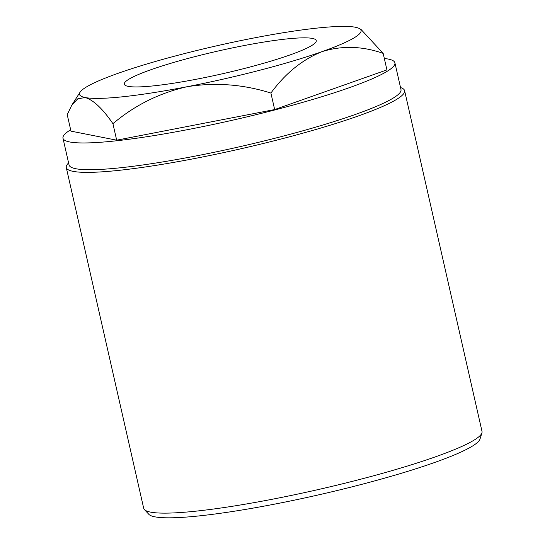 <?xml version="1.0" encoding="UTF-8"?>
<svg xmlns="http://www.w3.org/2000/svg" width="545" height="545" viewBox="0 0 545 545"><rect width="100%" height="100%" fill="white"/><g stroke="black" fill="none" stroke-linecap="round" stroke-linejoin="round"><path stroke-width="0.82" d="M481.937 432.88L479.988 439.079A170.197 20.008 167.2 0 1 475.431 444.093A170.197 20.008 167.2 0 1 302.209 498.491A170.197 20.008 167.2 0 1 148.833 514.317L144.398 509.568A173.474 20.397 -12.8 0 0 300.724 493.436A173.474 20.397 -12.8 0 0 477.291 437.989A173.474 20.397 -12.8 0 0 481.937 432.88A173.474 20.397 -12.8 0 0 482.018 431.429L404.601 90.674A173.474 20.397 167.2 0 1 399.867 97.228A173.474 20.397 167.2 0 1 217.544 153.901A173.474 20.397 167.2 0 1 66.272 167.54A173.474 20.397 167.2 0 1 68.602 162.962M70.652 129.764A170.197 20.008 -12.8 0 0 67.621 131.788A170.197 20.008 -12.8 0 0 62.982 138.219L69.058 164.978A170.197 20.008 -12.8 0 0 217.469 151.599A170.197 20.008 -12.8 0 0 396.344 96.002A170.197 20.008 -12.8 0 0 400.991 89.564L394.907 62.811A170.197 20.008 -12.8 0 0 384.334 58.499M400.527 87.547A173.474 20.397 167.2 0 1 404.601 90.674M242.968 45.787A98.413 11.568 167.2 0 1 316.25 40.589A98.413 11.568 167.2 0 1 197.597 78.998A98.413 11.568 167.2 0 1 124.314 84.196A98.413 11.568 167.2 0 1 242.968 45.787M62.982 138.219A170.197 20.008 -12.8 0 0 211.385 124.839A170.197 20.008 -12.8 0 0 390.268 69.242A170.197 20.008 -12.8 0 0 394.907 62.811M383.176 53.396L386.923 69.889L274.653 109.559L116.678 140.181L70.966 131.141L67.219 114.641L71.885 104.987L77.785 98.795L85.163 97.535C93.379 99.953 102.63 108.666 112.931 123.681C134.642 105.321 159.331 93.011 187.003 86.744A144.336 16.97 167.2 0 1 85.163 97.535A144.336 16.97 167.2 0 1 80.074 92.187A144.336 16.97 167.2 0 1 118.435 73.187A144.336 16.97 -12.8 0 1 253.561 38.041A144.336 16.97 167.2 0 1 355.401 27.25A144.336 16.97 167.2 0 1 359.598 28.681A144.336 16.97 167.2 0 1 322.129 51.605A144.336 16.97 167.2 0 1 187.003 86.744C215.146 82.2 243.111 84.305 270.906 93.059C285.314 73.371 302.386 59.548 322.129 51.605C342.028 45.46 362.377 46.059 383.176 53.396L361.281 29.723L359.598 28.681M116.678 140.181L112.931 123.681M274.653 109.559L270.906 93.059M66.272 167.54L143.696 508.294A173.474 20.397 -12.8 0 0 144.398 509.568M80.074 92.187L72.09 104.674"/></g></svg>
